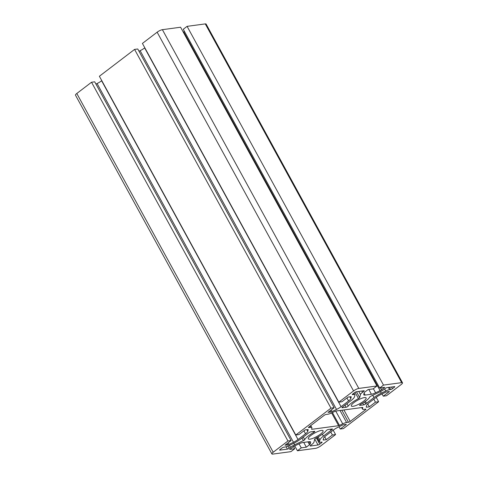 <?xml version="1.0" encoding="UTF-8"?>
<svg xmlns="http://www.w3.org/2000/svg" width="478" height="478" viewBox="0 0 478 478"><rect width="100%" height="100%" fill="white"/><g stroke="black" fill="none" stroke-linecap="round" stroke-linejoin="round"><path stroke-width="0.72" d="M362.503 392.33L363.782 391.357A1.404 0.341 151.3 0 0 364.224 390.789A1.404 0.341 151.3 0 0 363.949 390.735L356.403 391.751A1.404 0.341 151.3 0 0 354.652 392.587L352.74 394.045A1.404 0.341 151.3 0 0 352.298 394.613A1.404 0.341 151.3 0 0 352.579 394.667L353.636 394.523A6.465 1.559 -28.7 0 1 354.909 394.78A6.465 1.559 -28.7 0 1 354.933 395.163L354.515 396.758A11.239 2.719 -28.7 0 1 350.966 400.636L343.449 406.372A11.233 2.713 -28.7 0 1 342.493 407.071A1.404 0.341 151.3 0 0 342.373 407.16A1.404 0.341 151.3 0 0 341.937 407.728A1.404 0.341 151.3 0 0 342.212 407.782L346.108 407.256A1.404 0.341 151.3 0 0 347.273 406.802A1.404 0.341 151.3 0 0 348.229 406.073A12.643 3.059 -28.7 0 1 351.575 402.918A12.643 3.059 -28.7 0 1 358.494 398.616A1.404 0.341 151.3 0 0 359.707 397.648L360.466 394.559A6.465 1.559 -28.7 0 1 362.503 392.33L361.786 391.022M370.097 396.68A1.404 0.341 151.3 0 0 369.673 397.11A12.643 3.059 -28.7 0 1 360.609 404.406A1.404 0.341 151.3 0 0 360.024 404.782A1.404 0.341 151.3 0 0 359.587 405.35A1.404 0.341 151.3 0 0 359.862 405.404L363.758 404.884A1.404 0.341 151.3 0 0 365.616 403.958A11.233 2.713 -28.7 0 1 366.483 403.271L373.993 397.535A11.239 2.719 -28.7 0 1 381.265 393.155L385.758 391.01A6.465 1.559 -28.7 0 1 389.63 389.678L390.693 389.534A1.404 0.341 151.3 0 0 392.444 388.698L394.356 387.24A1.404 0.341 151.3 0 0 394.798 386.672A1.404 0.341 151.3 0 0 394.517 386.618L386.977 387.634A1.404 0.341 151.3 0 0 385.226 388.471L383.948 389.445A6.465 1.559 -28.7 0 1 379.765 391.96L371.018 396.131A1.404 0.341 151.3 0 0 370.097 396.68M308.537 435.757A12.643 3.059 -28.7 0 1 313.801 432.345A1.404 0.341 151.3 0 0 314.823 431.395A1.404 0.341 151.3 0 0 314.548 431.341L310.652 431.867A1.404 0.341 151.3 0 0 308.902 432.704A1.404 0.341 151.3 0 0 308.794 432.787A11.233 2.713 -28.7 0 1 307.928 433.474L300.411 439.21A11.239 2.719 -28.7 0 1 293.139 443.59L288.646 445.735A6.465 1.559 -28.7 0 1 284.774 447.067L283.711 447.211A1.404 0.341 151.3 0 0 281.966 448.047L280.048 449.505A1.404 0.341 151.3 0 0 279.612 450.073A1.404 0.341 151.3 0 0 279.887 450.133L287.433 449.117A1.404 0.341 151.3 0 0 289.184 448.28L290.463 447.3A6.465 1.559 -28.7 0 1 294.645 444.785L303.393 440.62A1.404 0.341 151.3 0 0 304.731 439.635A12.643 3.059 -28.7 0 1 308.537 435.757M330.955 430.373A11.233 2.713 -28.7 0 1 331.911 429.674A1.404 0.341 151.3 0 0 332.473 429.017A1.404 0.341 151.3 0 0 332.192 428.963L328.302 429.489A1.404 0.341 151.3 0 0 326.552 430.325A1.404 0.341 151.3 0 0 326.175 430.678A12.643 3.059 -28.7 0 1 315.916 438.129A1.404 0.341 151.3 0 0 315.145 438.607A1.404 0.341 151.3 0 0 314.703 439.097L313.944 442.186A6.465 1.559 -28.7 0 1 311.901 444.415L310.622 445.388A1.404 0.341 151.3 0 0 310.186 445.956A1.404 0.341 151.3 0 0 310.461 446.016L318.007 444.994A1.404 0.341 151.3 0 0 319.758 444.158L321.67 442.7A1.404 0.341 151.3 0 0 322.106 442.132A1.404 0.341 151.3 0 0 321.831 442.078L320.768 442.222A6.465 1.559 -28.7 0 1 319.501 441.965A6.465 1.559 -28.7 0 1 319.477 441.588L319.89 439.987A11.239 2.719 -28.7 0 1 323.439 436.109L330.955 430.373L330.322 429.214M320.451 434.149A8.431 2.037 151.3 0 0 323.08 430.744A8.431 2.037 151.3 0 0 318.402 431.27A8.431 2.037 151.3 0 0 310.921 435.434A8.431 2.037 151.3 0 0 308.292 438.84A8.431 2.037 151.3 0 0 312.965 438.314A8.431 2.037 151.3 0 0 320.451 434.149M363.489 401.311A8.431 2.037 151.3 0 0 366.118 397.905A8.431 2.037 151.3 0 0 361.44 398.431A8.431 2.037 151.3 0 0 353.959 402.596A8.431 2.037 151.3 0 0 351.33 406.001A8.431 2.037 151.3 0 0 356.002 405.475A8.431 2.037 151.3 0 0 363.489 401.311M364.176 392.785A2.247 0.544 -28.7 0 1 364.887 392.014L368.078 389.576L373.163 388.889L376.987 385.973L358.805 388.423A4.212 1.022 151.3 0 0 353.553 390.932L338.824 402.171L341.997 401.741L348.121 397.069L350.768 396.716A2.247 0.544 -28.7 0 1 351.21 396.8A2.247 0.544 -28.7 0 1 351.216 396.937L350.804 398.533A7.027 1.697 -28.7 0 1 348.582 400.958L341.071 406.694A7.027 1.697 -28.7 0 1 336.524 409.431L332.031 411.576A2.247 0.544 -28.7 0 1 330.686 412.042L328.033 412.395L334.158 407.728L330.979 408.152L295.78 435.01L298.959 434.58L305.078 429.913L307.73 429.555A2.247 0.544 -28.7 0 1 308.173 429.644A2.247 0.544 -28.7 0 1 308.179 429.776L307.766 431.371A7.027 1.697 -28.7 0 1 305.544 433.797L298.027 439.533A7.027 1.697 -28.7 0 1 293.486 442.27L288.993 444.415A2.247 0.544 -28.7 0 1 287.642 444.881L284.996 445.233L291.114 440.567L287.941 440.991L273.213 452.23A4.212 1.022 151.3 0 0 271.898 453.933A4.212 1.022 151.3 0 0 272.723 454.1L290.911 451.65L294.735 448.734L289.65 449.416L292.847 446.984A2.247 0.544 -28.7 0 1 294.299 446.105L298.792 443.954A7.027 1.697 -28.7 0 1 302.998 442.509L309.242 441.672A7.027 1.697 -28.7 0 1 310.622 441.947A7.027 1.697 -28.7 0 1 310.646 442.359L310.228 443.96A2.247 0.544 -28.7 0 1 309.523 444.737L306.326 447.169L301.248 447.856L297.418 450.772L315.605 448.322A4.212 1.022 151.3 0 0 320.858 445.813L335.586 434.574L332.407 435.004L326.289 439.676L323.636 440.029A2.247 0.544 -28.7 0 1 323.2 439.945A2.247 0.544 -28.7 0 1 323.188 439.808L323.606 438.212A7.027 1.697 -28.7 0 1 325.823 435.787L333.339 430.057A7.027 1.697 -28.7 0 1 337.886 427.32L342.379 425.169A2.247 0.544 -28.7 0 1 343.724 424.709L346.371 424.35L340.252 429.023L343.431 428.593L378.624 401.735L375.451 402.165L369.327 406.838L366.68 407.19A2.247 0.544 -28.7 0 1 366.238 407.107A2.247 0.544 -28.7 0 1 366.226 406.969L366.644 405.374A7.027 1.697 -28.7 0 1 368.861 402.948L376.377 397.212A7.027 1.697 -28.7 0 1 380.924 394.475L385.417 392.33A2.247 0.544 -28.7 0 1 386.762 391.864L389.415 391.512L383.29 396.178L386.469 395.754L401.197 384.515A4.212 1.022 151.3 0 0 402.512 382.812A4.212 1.022 151.3 0 0 401.681 382.645L383.499 385.095L379.675 388.017L384.754 387.329L381.564 389.767A2.247 0.544 -28.7 0 1 380.112 390.64L375.618 392.791A7.027 1.697 -28.7 0 1 371.406 394.236L365.168 395.073A7.027 1.697 -28.7 0 1 363.788 394.798A7.027 1.697 -28.7 0 1 363.758 394.386L364.176 392.785M294.747 445.89L297.418 450.772M299.049 443.835L301.248 447.856M303.721 442.413L306.326 447.169M293.522 446.524L294.735 448.734M291.114 440.567L94.71 81.822L91.531 82.246L76.803 93.485A4.212 1.022 151.3 0 0 75.488 95.188L271.898 453.933M91.531 82.246L287.941 440.991M101.784 80.663L101.623 80.788A7.027 1.697 -28.7 0 1 97.076 83.525L95.941 84.068M334.158 407.728L137.748 48.977L134.569 49.407L99.376 76.265L295.78 435.01M134.569 49.407L330.979 408.152M144.822 47.824L144.661 47.943A7.027 1.697 -28.7 0 1 140.114 50.68L138.978 51.23M376.987 385.973L180.582 27.228L162.395 29.678A4.212 1.022 151.3 0 0 157.143 32.187L142.414 43.426L338.824 402.171M184.478 31.476A2.247 0.544 -28.7 0 1 183.701 31.895L183.253 32.11M402.512 382.812L206.102 24.067A4.212 1.022 151.3 0 0 205.277 23.9L187.089 26.35L183.265 29.266L379.675 388.017M187.089 26.35L383.499 385.095M382.059 393.932L383.29 396.178M367.725 403.91L369.327 406.838M373.814 399.172L375.451 402.165M376.216 397.338L378.624 401.735M339.022 426.77L340.252 429.023M324.687 436.749L326.289 439.676M330.77 432.01L332.407 435.004M333.178 430.176L335.586 434.574M290.463 447.3L289.405 445.377M365.503 409.754A1.404 0.341 151.3 0 0 365.939 409.186A1.404 0.341 151.3 0 0 365.664 409.132L363.806 409.383A6.465 1.559 -28.7 0 1 362.539 409.126A6.465 1.559 -28.7 0 1 362.515 408.744L362.814 407.591A1.404 0.341 151.3 0 0 362.808 407.507A1.404 0.341 151.3 0 0 362.533 407.447L335.783 411.05A1.404 0.341 151.3 0 0 334.941 411.343L331.684 412.896A6.465 1.559 -28.7 0 1 327.812 414.229L325.96 414.48A1.404 0.341 151.3 0 0 324.209 415.316L308.908 426.991A1.404 0.341 151.3 0 0 308.465 427.559A1.404 0.341 151.3 0 0 308.746 427.613L310.598 427.362A6.465 1.559 -28.7 0 1 311.871 427.619A6.465 1.559 -28.7 0 1 311.895 428.001L311.59 429.16A1.404 0.341 151.3 0 0 311.596 429.244A1.404 0.341 151.3 0 0 311.871 429.298L338.621 425.695A1.404 0.341 151.3 0 0 339.464 425.402L342.72 423.849A6.465 1.559 -28.7 0 1 346.592 422.516L348.45 422.265A1.404 0.341 151.3 0 0 350.201 421.429L365.503 409.754L365.198 409.192M342.039 407.465L342.212 407.782M355.046 392.319L358.494 398.616M359.689 405.087L359.862 405.404M365.419 401.329L366.483 403.271M313.341 431.503L313.801 432.345M293.809 443.261L294.645 444.785M331.571 429.047L331.911 429.674M307.94 441.845L309.523 444.737M308.997 441.702L310.228 443.96M310.282 441.696L310.646 442.359M76.803 93.485L273.213 452.23M287.003 443.704L287.642 444.881M288.132 442.843L288.993 444.415M97.076 83.525L293.486 442.27M101.623 80.788L298.027 439.533M303.906 430.803L305.544 433.797M306.834 429.674L307.766 431.371M330.041 410.865L330.686 412.042M331.17 410.005L332.031 411.576M140.114 50.68L336.524 409.431M144.661 47.943L341.071 406.694M346.944 397.965L348.582 400.958M349.872 396.836L350.804 398.533M157.143 32.187L353.553 390.932M162.395 29.678L358.805 388.423M364.093 393.113L365.168 395.073M368.801 389.48L371.406 394.236M373.39 388.716L375.618 392.791M183.701 31.895L380.112 390.64M380.542 387.897L381.564 389.767M205.277 23.9L401.681 382.645M366.333 406.563L366.68 407.19M323.295 439.401L323.636 440.029M343.915 409.957L350.201 421.429M341.86 410.232L348.45 422.265M340.007 410.483L346.592 422.516M335.723 411.062L342.72 423.849M332.425 412.544L339.464 425.402M331.63 412.926L338.621 425.695M311.656 428.903L311.871 429.298M309.959 426.191L310.598 427.362M308.567 427.296L308.746 427.613M361.852 407.543L362.515 408.744M321.359 442.138L321.67 442.7M316.334 437.914L319.758 444.158M314.733 439.019L318.007 444.994M310.288 445.693L310.461 446.016M322.381 434.167L323.439 436.109M318.193 436.886L319.89 439.987M317.207 437.442L319.477 441.588M303.297 437.012L304.731 439.635M301.971 438.021L303.393 440.62M287.965 446.052L289.184 448.28M286.137 446.745L287.433 449.117M279.714 449.816L279.887 450.133M391.524 387.019L392.444 388.698M389.468 387.294L390.693 389.534M388.405 387.437L389.63 389.678M384.623 388.931L385.758 391.01M380.434 391.631L381.265 393.155M372.768 395.294L373.993 397.535M364.523 401.968L365.616 403.958M362.79 403.115L363.758 404.884M394.051 386.678L394.356 387.24M346.938 403.713L348.229 406.073M344.985 405.201L346.108 407.256M353.188 393.705L353.636 394.523M352.406 394.35L352.579 394.667M363.477 390.795L363.782 391.357M358.751 391.434L360.466 394.559M356.469 391.739L359.707 397.648M310.754 425.581L311.871 427.619M361.685 407.567L362.539 409.126M317.063 437.519L319.501 441.965M353.983 393.095L354.909 394.78"/></g></svg>
